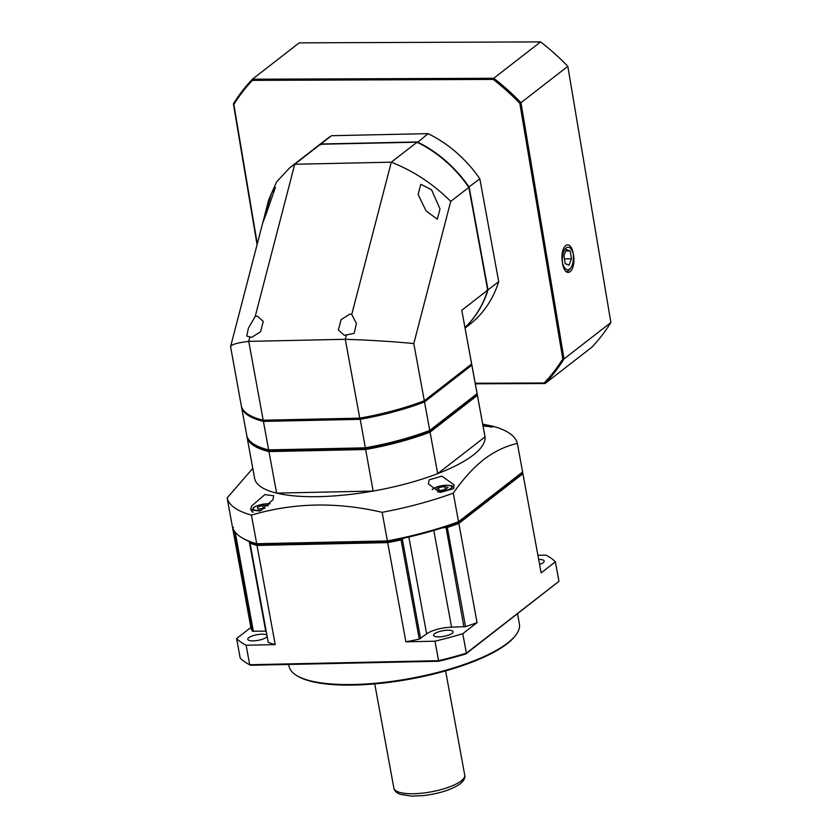 <?xml version="1.0" encoding="UTF-8"?>
<svg xmlns="http://www.w3.org/2000/svg" width="838" height="838" viewBox="0 0 838 838"><rect width="100%" height="100%" fill="white"/><g stroke="black" fill="none" stroke-linecap="round" stroke-linejoin="round"><path stroke-width="1.26" d="M468.83 187.356L450.718 201.413C433.351 184.014 413.532 170.942 391.294 162.184L294.746 164.258L289.77 167.747L314.899 148.242A117.069 97.847 52.2 0 1 320.514 144.251L417.062 142.188A117.069 97.847 52.2 0 1 468.83 187.356L487.695 290.147A117.069 97.847 52.2 0 1 464.985 327.553M417.062 142.188L391.294 162.184L351.751 314.439L349.75 314.156L341.066 319.697L338.363 330.025L344.261 335.284L346.44 334.907L345.287 339.306L248.739 341.37L249.881 336.97L251.882 337.264L260.566 331.722L263.268 321.394L257.371 316.125L255.192 316.502L294.746 164.258L320.514 144.251M289.77 167.747L276.624 181.877L268.757 199.643L264.221 217.136L271.543 193.169L275.409 187.377L266.055 214.308L262.713 222.971L264.221 217.136M487.695 290.147L461.78 310.269L471.532 363.2A117.069 33.887 169.6 0 1 471.637 363.996L424.3 400.742A117.069 33.887 169.6 0 1 359.764 418.152L263.205 420.215L248.739 341.37C235.96 342.931 229.937 344.963 230.639 347.477M262.902 222.196L230.576 346.681L241.25 405.466A117.069 33.887 169.6 0 0 263.205 420.215M249.881 336.97L246.739 336.069L248.457 327.993L255.192 316.502M424.3 400.742L413.804 343.559C392.215 341.485 369.38 340.071 345.287 339.306L359.764 418.152M450.718 201.413L413.804 343.559M351.751 314.439L356.391 323.489L354.17 333.367L346.44 334.907M431.549 189.744L420.76 184.287L418.131 194.563L426.06 210.883L437.31 219.231L440.002 208.934L431.549 189.744M461.78 310.269L471.637 363.996M320.797 144.922L320.828 144.01A117.069 97.847 -127.8 0 0 315.214 147.991A117.069 97.847 -127.8 0 0 315.057 148.117M428.082 133.64A117.069 97.847 52.2 0 1 479.839 178.808L498.704 281.599L488.009 289.906L469.144 187.115A117.069 97.847 -127.8 0 0 417.376 141.947L320.828 144.01L331.523 135.704L428.082 133.64L417.031 142.869M468.222 187.544L479.839 178.808M498.704 281.599A117.069 97.847 52.2 0 1 469.469 324.641L465.08 328.056M464.996 327.595A117.069 97.847 -127.8 0 0 488.009 289.906L487.035 289.99M315.214 147.991L325.909 139.695A117.069 97.847 52.2 0 1 331.523 135.704M241.375 406.053A117.069 33.887 -10.4 0 0 241.47 406.65A117.069 33.887 -10.4 0 0 263.425 421.399L263.855 420.247A116.168 33.625 -10.4 0 1 263.687 420.205M246.896 436.022L246.896 436.032A117.069 33.887 -10.4 0 0 247.001 436.828A117.069 33.887 -10.4 0 0 268.967 451.588L365.515 449.514A117.069 33.887 -10.4 0 0 430.062 432.115L429.203 431.203A116.168 33.625 169.6 0 1 365.557 448.372A116.168 33.625 -10.4 0 0 429.203 431.203L476.351 394.604L429.747 430.418A117.069 33.887 169.6 0 1 365.211 447.827L268.652 449.891A117.069 33.887 169.6 0 1 253.935 444.224A117.069 33.887 169.6 0 1 246.697 435.132L241.47 406.65M254.438 444.528A116.168 33.625 -10.4 0 0 269.396 450.425L268.652 449.891L263.425 421.399L359.984 419.335A117.069 33.887 -10.4 0 0 424.52 401.926L471.857 365.179L477.084 393.671L429.747 430.418L424.52 401.926L423.756 400.952M470.809 364.425L471.857 365.179A117.069 33.887 -10.4 0 0 471.742 364.383L476.979 392.865A117.069 33.887 169.6 0 1 477.084 393.671L476.351 394.604L477.398 395.368L485.024 436.902A117.069 33.887 -10.4 0 1 473.302 455.024A117.069 33.887 -10.4 0 1 437.677 473.648L430.062 432.115L477.398 395.368A117.069 33.887 -10.4 0 0 477.283 394.562L484.909 436.106A117.069 33.887 169.6 0 1 485.024 436.902L437.677 473.648A117.069 33.887 169.6 0 1 373.14 491.058L276.592 493.121L268.967 451.588L269.396 450.425A116.168 33.625 169.6 0 1 254.92 444.842L253.935 444.224M269.396 450.425L365.557 448.372L269.396 450.425M423.661 401.025A116.168 33.625 -10.4 0 1 360.015 418.193L373.14 491.058A117.069 33.887 -10.4 0 1 276.592 493.121A117.069 33.887 169.6 0 1 254.626 478.372L247.001 436.828M471.742 364.383A117.069 33.887 -10.4 0 0 471.616 363.797M360.015 418.193L263.855 420.247M438.609 487.632L444.737 486.48L448.162 487.423L445.46 489.528L439.332 490.68L435.896 489.727L438.609 487.632L439.154 490.628M444.737 486.48L445.303 489.56M566.237 271.711A14.403 6.652 89.8 0 0 569.473 269.606L570.73 267.93A12.455 5.751 89.8 0 0 571.39 247.807A12.455 5.751 89.8 0 0 570.647 246.655A12.455 5.751 89.8 0 0 563.01 250.017A12.455 5.751 89.8 0 0 564.005 266.798A12.455 5.751 89.8 0 0 570.73 267.93M569.012 265.133L565.231 263.645L563.911 255.81L566.383 249.473L570.165 250.96L571.474 258.795L569.012 265.133M570.165 250.96L565.797 250.981M571.474 258.795L564.424 258.827M264.923 508.331L257.884 509.012L257.465 507.252L262.566 505.377L268.202 505.754M268.087 505.251L268.181 505.775M262.566 505.377L263.216 508.896M475.209 383.259L544.229 382.987A210.715 176.137 -127.8 0 0 562.79 358.915L519.822 103.315A210.715 176.137 -127.8 0 0 493.194 79.421L252.406 80.375A210.715 176.137 -127.8 0 0 233.844 104.446L257.276 243.848M252.406 80.375L252.364 79.222A211.616 176.881 -127.8 0 0 233.383 103.839L233.844 104.446M252.364 79.222L299.218 42.853L540.594 41.9L493.739 78.269L252.364 79.222M519.822 103.315L520.964 102.697A211.616 176.881 -127.8 0 0 493.739 78.269L493.194 79.421M544.229 382.987L545.046 383.532A211.616 176.881 -127.8 0 0 564.026 358.915L520.964 102.697L567.818 66.328L610.881 322.546L564.026 358.915L562.79 358.915M540.594 41.9A211.616 176.881 52.2 0 1 567.818 66.328M233.383 103.839L257.067 244.686M475.314 383.804L545.046 383.532L591.911 347.162A211.616 176.881 52.2 0 0 610.881 322.546M566.121 247.943A12.612 5.824 -90.2 0 1 568.07 247.2A12.612 5.824 -90.2 0 1 573.841 257.643A12.612 5.824 -90.2 0 1 570.112 271.68A12.612 5.824 -90.2 0 1 568.164 272.413A12.612 5.824 -90.2 0 1 562.392 261.969A12.612 5.824 -90.2 0 1 566.121 247.943M442.548 527.793L447.324 527.448L446.748 526.432A146.776 42.487 -10.4 0 0 457.998 522.514A146.776 42.487 169.6 0 1 387.711 541.474L257.455 544.26L387.711 541.474A146.776 42.487 -10.4 0 0 400.774 538.834L401.077 539.923L404.052 538.122M555.385 561.816L558.967 581.31L466.368 653.19L462.786 633.696L477.052 622.624L458.847 523.436L457.998 522.514L521.865 472.946L522.922 473.7L541.128 572.888L555.385 561.816A166.594 48.216 -10.4 0 0 545.884 555.112L537.891 555.29M249.871 542.794L250.656 542.05A146.776 42.487 -10.4 0 0 257.455 544.26A146.776 42.487 169.6 0 1 242.35 538.027L241.365 537.409A147.677 42.748 169.6 0 1 232.367 526.578L227.119 497.971A147.677 42.748 -10.4 0 0 251.452 515.119C293.153 502.664 336.719 501.732 382.128 512.322A147.677 42.748 -10.4 0 0 453.285 493.132C462.995 479.137 473.145 467.95 483.725 459.559C494.263 451.525 505.471 446.141 517.36 443.396A147.677 42.748 -10.4 0 0 493.027 426.249L482.719 424.143M517.36 443.396L522.608 472.004L458.533 521.739A147.677 42.748 169.6 0 1 387.386 540.929L405.896 641.814L434.995 641.196L438.567 660.69L249.703 664.733A166.594 48.216 169.6 0 1 246.026 662.68A166.594 48.216 169.6 0 1 240.192 658.029L236.62 638.535A166.594 48.216 -10.4 0 0 246.121 645.229L275.22 644.611L257.015 545.423L387.69 542.626A147.677 42.748 -10.4 0 0 401.077 539.923L419.272 639.111A147.677 42.748 169.6 0 1 405.896 641.814M275.22 644.611A147.677 42.748 169.6 0 1 268.233 642.348L250.038 543.15A147.677 42.748 -10.4 0 0 257.015 545.423L257.455 544.26L256.7 543.726L251.452 515.119M382.128 512.322L387.386 540.929L256.7 543.726A147.677 42.748 169.6 0 1 241.365 537.409M522.608 472.004L458.533 521.739L453.285 493.132M252.793 468.348L227.119 497.971M483.055 426.018L492.974 426.94L482.74 424.279M251.589 506.047L264.871 494.588L273.712 495.771L272.842 499.888L259.895 511.044L250.677 509.913L251.589 506.047M429.224 479.797L441.898 476.152L454.175 484.888L453.264 488.795L440.139 492.451L428.365 483.955L429.224 479.797M477.283 394.562A117.069 33.887 -10.4 0 0 477.084 393.682M517.528 613.845L519.392 623.975A117.069 33.887 169.6 0 1 515.852 635.047L515.15 635.969A116.168 33.625 169.6 0 1 507.137 643.752A116.168 33.625 169.6 0 1 398.94 680.969A116.168 33.625 169.6 0 1 297.333 675.941L296.348 675.323A117.069 33.887 169.6 0 1 289.11 666.241L288.785 664.45M515.852 635.047A117.069 33.887 169.6 0 1 507.776 642.893A117.069 33.887 169.6 0 1 398.741 680.393A117.069 33.887 169.6 0 1 296.348 675.323M558.967 581.31L465.865 653.944A165.694 47.955 169.6 0 1 438.829 661.245L250.541 665.267A165.694 47.955 169.6 0 1 247.021 663.298L246.026 662.68M250.541 665.267L249.703 664.733L246.121 645.229M465.865 653.944L466.368 653.19A166.594 48.216 169.6 0 1 438.567 660.69L438.829 661.245M233.425 527.322L232.681 528.275L250.876 627.463L236.62 638.535M477.052 622.624A147.677 42.748 169.6 0 1 465.53 626.635L447.324 527.448A147.677 42.748 -10.4 0 0 458.847 523.436L522.922 473.7A147.677 42.748 -10.4 0 0 522.462 472.192M434.995 641.196A166.594 48.216 -10.4 0 0 462.786 633.696M419.272 639.111L426.636 633.905A18.907 5.478 -10.4 0 1 451.567 627.18L465.53 626.635M434.597 633.738A9.909 2.87 169.6 0 1 445.313 630.365A9.909 2.87 169.6 0 1 453.107 631.758A9.909 2.87 169.6 0 1 452.122 633.36A9.909 2.87 169.6 0 1 441.406 636.723A9.909 2.87 169.6 0 1 433.623 635.34A9.909 2.87 169.6 0 1 434.597 633.738M538.666 559.491A9.909 2.87 169.6 0 1 544.218 561.041A9.909 2.87 169.6 0 1 543.234 562.633A9.909 2.87 169.6 0 1 539.578 564.445M232.681 528.275A147.677 42.748 -10.4 0 0 234.211 532.004L235.258 532.235M234.63 531.407L252.416 631.192L265.73 631.161A18.907 5.478 -10.4 0 1 266.002 631.15M268.233 642.348L249.818 542.961M252.416 631.192A147.677 42.748 169.6 0 1 250.876 627.463M267.008 636.629A9.909 2.87 169.6 0 1 266.295 637.341A9.909 2.87 169.6 0 1 255.58 640.703A9.909 2.87 169.6 0 1 247.786 639.31A9.909 2.87 169.6 0 1 248.771 637.708A9.909 2.87 169.6 0 1 258.073 634.523A9.909 2.87 169.6 0 1 266.714 634.995M490.23 427.076A9.909 2.87 -10.4 0 0 482.96 425.474M437.625 491.916A9.909 2.87 -10.4 0 0 437.74 491.916A9.909 2.87 -10.4 0 0 450.792 488.386A9.909 2.87 -10.4 0 0 446.329 485.244A9.909 2.87 -10.4 0 0 432.492 489.57M251.913 511.704L251.777 510.939A11.711 3.383 -10.4 0 0 253.149 512.165M270.014 503.931A9.909 2.87 -10.4 0 0 254.218 507.315A9.909 2.87 -10.4 0 0 261.686 510.237M408.86 537.022L426.636 633.905M420.582 638.598L402.376 539.41L401.528 538.666M451.567 627.18L433.812 530.464M445.91 526.714L463.906 626.918M253.39 631.423L235.195 532.161M249.274 541.505L265.73 631.161M445.607 670.892L464.734 775.098A36.024 10.423 169.6 0 1 461.151 780.922A36.024 10.423 169.6 0 1 422.205 793.157A36.024 10.423 169.6 0 1 393.87 788.097L374.743 683.902M491.812 427.16L489.162 425.631L482.939 425.4M453.861 488.156C449.933 484.291 455.202 486.469 446.602 485.139L437.614 486.627L432.136 489.319M270.14 503.795L262.451 504.235L255.873 506.183L253.432 507.587L251.777 510.939M464.734 775.098C465.436 777.737 463.917 780.649 460.177 783.834C451.577 789.763 439.217 793.68 423.106 795.608L411.584 796.1L400.26 794.33C396.489 792.905 394.363 790.831 393.87 788.097"/></g></svg>
